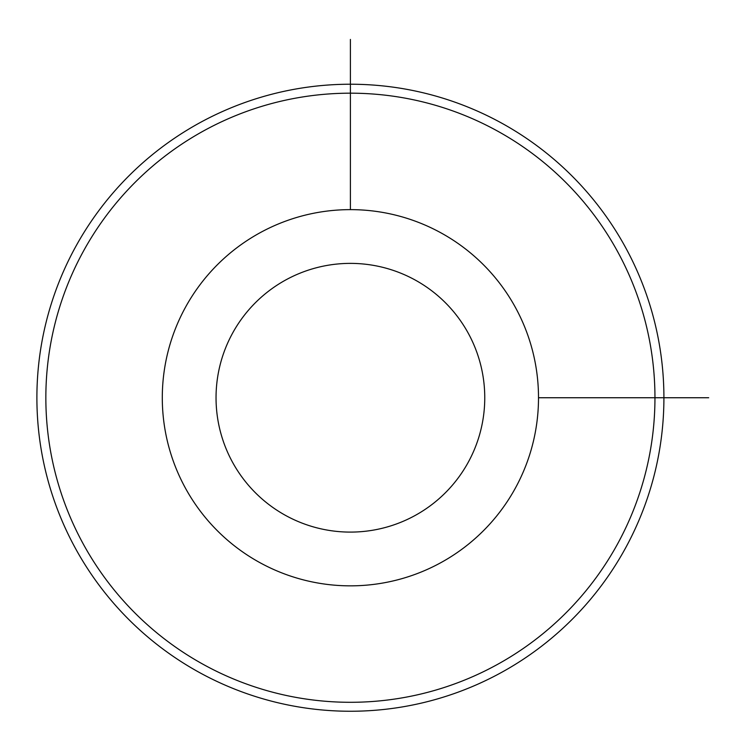 <?xml version="1.0" encoding="UTF-8"?>
<svg xmlns="http://www.w3.org/2000/svg" width="746" height="746" viewBox="0 0 746 746"><rect width="100%" height="100%" fill="white"/><g stroke="black" fill="none" stroke-linecap="round" stroke-linejoin="round"><path stroke-width="1.12" d="M185.325 307.557A188.104 188.104 0 0 1 440.588 232.659A188.104 188.104 0 0 1 515.477 487.921A188.104 188.104 0 0 1 260.214 562.82A188.104 188.104 0 0 1 185.325 307.557M232.491 333.322A134.364 134.364 0 0 1 414.813 279.825A134.364 134.364 0 0 1 468.311 462.156A134.364 134.364 0 0 1 285.988 515.654A134.364 134.364 0 0 1 232.491 333.322M617.669 543.75A304.555 304.555 0 0 1 204.385 665.012A304.555 304.555 0 0 1 83.132 251.728A304.555 304.555 0 0 1 496.416 130.466A304.555 304.555 0 0 1 617.669 543.75M75.271 247.43A313.516 313.516 0 0 1 500.706 122.605A313.516 313.516 0 0 1 625.53 548.049A313.516 313.516 0 0 1 200.096 672.873A313.516 313.516 0 0 1 75.271 247.43M538.509 397.739L708.7 397.739M350.406 209.635L350.406 39.435"/></g></svg>
